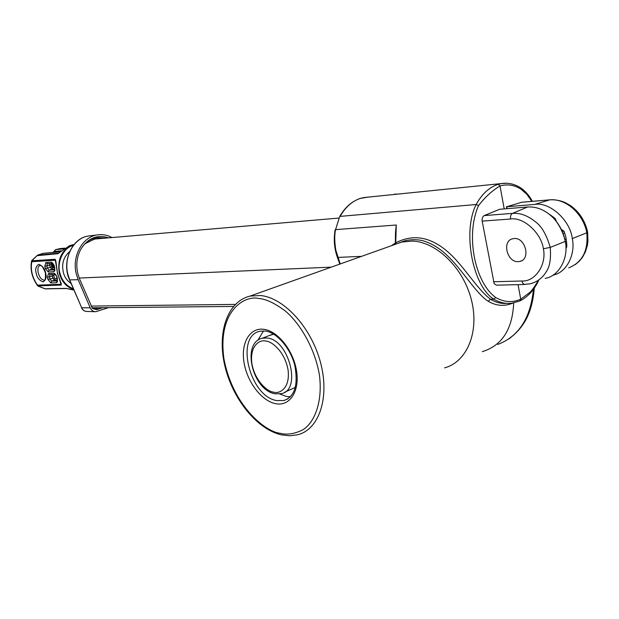 <?xml version="1.0" encoding="UTF-8"?>
<svg xmlns="http://www.w3.org/2000/svg" width="619" height="619" viewBox="0 0 619 619"><rect width="100%" height="100%" fill="white"/><g stroke="black" fill="none" stroke-linecap="round" stroke-linejoin="round"><path stroke-width="0.93" d="M92.262 308.053L94.459 307.775M103.83 238.261L96.858 237.557M93.724 308.951L97.376 307.751M99.783 238.601L94.947 238.872L85.198 243.615M102.754 307.697L96.719 309.709L92.463 308.44L79.565 278.914L77.754 273.389C75.882 264.847 76.857 256.877 80.679 249.496C87.751 238.137 97.044 234.253 108.549 237.851M91.875 307.612L94.885 309.09L99.28 307.728M105.71 238.098L96.479 237.626L94.436 238.106C88.502 239.94 83.828 243.909 80.408 250.014L80.308 250.208M111.969 237.557C107.133 234.926 102.096 234.067 96.858 234.98C82.172 237.201 71.773 256.514 76.269 273.853L78.195 279.711L90.219 307.829C91.473 310.444 93.353 311.736 95.868 311.697L108.503 307.643M71.1 283.502C67.672 281.289 65.212 278.047 63.711 273.776C61.227 264.607 63.2 257.21 69.63 251.593M73.947 244.621L69.707 245.658L57.838 253.713L37.024 255.693L31.832 260.816L55.137 259.268L55.818 260.854L57.474 273.118L61.304 285.057L37.898 285.901L45.009 288.779L66.109 288.369L73.924 290.071L68.577 288.988M55.625 261.597L55.818 260.854M61.32 283.85L57.273 273.033M60.871 283.487L60.863 284.276L37.473 285.142L37.983 286.055L45.148 288.872M45.288 288.887L66.55 288.493M64.894 248.142L60.306 248.567M69.707 245.658L58.712 253.094M60.252 251.778L42.835 253.403L37.465 255.245M37.511 255.214L31.84 260.467L31.801 261.721L55.106 260.204L55.563 261.218M63.811 248.884L55.695 249.643L59.881 248.629M42.711 253.442L37.62 255.144L58.472 253.179L57.838 253.713M55.408 249.743L53.876 252.343M61.296 250.857L54.751 251.453L55.401 249.751M60.291 251.74L43.183 253.341M56.971 277.799L56.577 277.946L56.809 277.126M52.584 264.096L53.598 265.574L53.172 267.222M56.878 277.428L56.577 277.946M53.714 264.646L54.34 266.804M54.41 267.106L53.474 264.181M52.321 264.174L53.219 265.683L53.102 267.253L52.143 265.744L52.692 264.065M52.282 265.744L52.391 264.475L53.017 266.951L52.282 265.744L52.576 264.553M53.172 266.766L52.661 265.628M98.212 238.741L95.504 238.779M96.719 238.864L93.221 239.267M533.431 289.297C530.622 318.104 518.737 336.488 497.784 344.443M367.81 197.152L360.537 198.359C352.288 201.013 345.487 207.025 340.133 216.379L476.143 204.518C481.892 194.064 489.111 187.379 497.792 184.462L501.289 183.58L506.976 183.263M394.473 194.443L393.359 194.544M395.734 242.872L396.284 225.014L335.583 229.634L339.653 216.619C343.135 210.491 347.398 205.694 352.435 202.243C359.175 198.235 360.467 198.49 360.838 198.235L363.082 197.709M513.267 302.977L511.727 303.217C505.638 303.968 499.649 302.621 493.776 299.186C472.599 285.846 462.292 231.839 476.143 204.518L478.557 205.578C485.041 197.144 492.19 190.598 500.005 185.955C507.495 183.905 514.528 184.996 521.105 189.236L520.664 187.867L519.999 187.719M537.826 281.018L537.71 281.243C537.013 283.053 532.27 290.272 530.204 292.114L520.726 299.201C512.4 302.861 504.044 302.281 495.649 297.476C474.549 282.109 465.465 234.632 478.557 205.578M521.802 202.235L506.334 206.87L507.077 208.673M513.089 303.008C504.624 306.598 496.33 306.026 488.213 301.275L490.558 299.232L493.776 299.186L495.649 297.476M395.734 242.958L395.99 242.71C412.695 234.137 429.354 236.659 445.974 250.277C462.586 263.624 476.204 288.516 490.558 299.232C495.811 302.459 501.158 303.836 506.597 303.356M552.79 275.262L554.384 274.813C567.314 271.509 575.6 253.542 572.289 238.594C570.246 220.147 549.517 201.616 534.723 204.409L506.806 206.738L506.953 207.999M549.37 214.298L555.243 218.561L556.086 221.084M561.41 229.672L563.994 231.166L565.805 236.69L566.811 244.598L566.749 246.826L565.921 248.358M564.675 232.914L563.058 233.518M564.892 239.599L566.292 239.035M506.334 206.87L507.031 207.992M506.806 206.738L506.412 206.862M521.283 202.312L549.626 199.875C565.48 198.041 583.392 213.594 586.789 232.783L587.617 232.14C585.86 223.869 582.115 216.696 576.374 210.607C572.196 206.8 572.467 206.537 565.155 202.583C560.334 200.471 555.235 199.55 549.85 199.821L550.144 199.79M572.289 238.594L586.789 232.783C588.406 250.633 582.386 262.332 568.729 267.872M553.92 218.53L554.407 217.818M513.693 302.9C512.501 329.285 502.055 345.534 482.333 351.654M488.213 301.275L485.892 299.681C473.953 290.063 461.109 268.677 447.947 256.235C440.774 249.124 432.457 243.631 422.932 240.706C416.842 239.313 410.691 239.375 404.47 240.899L397.63 243.499M401.584 242.091L395.162 244.381M444.558 367.872C466.827 362.045 479.547 332.117 471.485 300.192C463.646 268.251 436.735 241.998 412.494 241.062L401.692 242.052L395.054 244.42M290.412 396.81L286.465 396.485L279.664 393.955M257.829 340.349L263.516 330.91M295.379 387.37L284.701 392.198M269.219 335.56L273.652 334.183M504.206 208.913L500.005 185.955L498.202 184.33M518.064 284.639L520.734 299.225L519.852 300.942L512.021 303.171M524.626 284.485L496.415 285.173L494.179 283.695L482.178 221.115C481.868 218.406 482.549 216.565 484.22 215.59L512.54 213.377C520.347 212.758 528.169 215.722 536.015 222.275C541.818 226.562 546.562 234.941 550.252 247.407L543.389 248.768C541.161 232.744 523.225 216.735 510.559 219.01L482.178 221.115M545.184 278.349C558.942 276.414 568.838 257.674 565.325 241.758L565.24 241.41C563.282 232.729 559.545 225.138 554.028 218.646C546.028 210.336 537.222 206.452 527.628 206.986L499.634 209.284L484.22 215.59M565.24 241.41L550.252 247.407C551.119 258.727 549.773 266.859 546.198 271.811C542.476 278.016 537.099 282.024 530.065 283.835L529.895 283.866M530.05 283.835L524.169 284.384L522.614 283.03L521.871 281.003C534.994 281.97 546.856 264.731 543.389 248.768M554.028 218.646C559.901 225.246 563.661 232.953 565.325 241.758M514.118 238.539L512.594 238.779C501.684 241.093 507.123 262.68 518.335 261.636L519.859 261.419C530.978 259.361 525.454 237.239 514.118 238.539M395.564 243.731L395.649 242.888M391.394 245.728L395.471 242.888L396.284 225.014C396.098 226.701 395.255 233.123 395.448 236.574L395.719 242.756M339.645 216.627L335.583 229.634C334.376 234.926 334.469 241.805 335.854 250.262L340.226 263.957M395.982 242.826L395.51 244.219M395.34 244.296L395.44 236.62M397.684 194.118L394.845 194.173M93.724 308.022L92.2 307.991M93.926 308.896L95.666 308.935L96.719 309.709M90.784 235.723L88.153 236.04C73.669 238.238 63.417 257.187 67.842 274.202L69.738 279.95L81.7 307.782L90.219 307.829M69.552 279.904L81.7 307.782C82.9 310.274 84.695 311.504 87.101 311.465L94.924 311.674M78.195 279.711L69.537 279.881C61.374 262.247 71.464 238.454 88.153 236.04L96.858 234.98M73.39 288.833C66.264 285.885 61.761 280.569 59.881 272.902C56.499 262.247 63.865 247.205 73.189 245.472L73.29 245.441M73.669 289.475C66.403 287.054 61.598 281.568 59.254 273.033C57.219 258.494 62.07 249.086 73.808 244.791M57.474 273.118L55.548 261.396M61.304 285.057L60.484 282.69M68.57 288.988L66.109 288.369M69.475 245.743L72.377 244.869M55.137 259.268L55.602 262.255M37.952 286.04L37.473 285.142C32.258 277.529 30.37 269.722 31.801 261.721L31.793 260.638M48.522 273.505L47.439 277.227L47.965 279.417L50.797 282.96L56.569 282.713L57.521 281.614L56.956 276.794L54.085 273.227L48.522 273.505L49.938 274.627L49.45 276.817L47.439 277.227M45.883 262.51L44.8 266.271L45.326 268.46L48.158 271.989L53.923 271.671L54.867 270.557L54.302 265.706L51.431 262.154L45.883 262.51L47.315 263.64L46.82 265.853L44.8 266.271M45.628 272.886C44.854 268.716 42.579 265.861 38.788 264.336C35.856 266.263 35.004 269.273 36.235 273.366C36.985 277.482 39.252 280.322 43.021 281.9C45.992 280.036 46.858 277.033 45.628 272.886M56.956 276.794L55.509 274.356L54.085 273.227M56.724 276.763L57.482 279.007M50.797 282.96L51.671 281.119L57.273 280.879L56.368 282.744M47.965 279.417L49.977 279.007L49.45 276.817L52.267 275.958L52.793 278.148L54.441 280.206L57.389 280.082M55.137 278.736L54.441 280.206L51.671 281.119L49.977 279.007L54.402 277.815L55.137 278.736L57.172 278.643M54.828 267.926L52.87 263.292L51.431 262.154M48.158 271.989L49.04 270.155L54.619 269.845L53.721 271.702M45.326 268.46L47.346 268.05L46.82 265.853L49.644 265.009L50.17 267.207L51.818 269.25L54.743 269.087M52.514 267.787L51.818 269.25L49.04 270.155L47.346 268.05L51.779 266.874L52.514 267.787L54.542 267.671M38.246 272.948C37.442 268.816 38.038 266.317 40.049 265.466C40.63 266.588 41.047 262.363 45.404 272.847C45.589 278.96 45.226 281.343 44.297 280.02L43.918 280.067C41.434 279.726 39.546 277.358 38.246 272.948M52.228 274.519L52.267 275.958L53.884 275.633L54.402 277.815M49.621 263.493L49.644 265.009L51.253 264.677L51.779 266.874M54.085 274.426L53.884 275.633M55.64 274.596L54.163 274.666M51.416 263.385L51.253 264.677M53.072 263.609L51.539 263.709M79.217 278.055L331.32 267.129M91.171 306.072L235.321 304.409M521.105 189.236L526.908 194.366L531.845 201.368M520.3 300.718C527.45 297.089 533.299 290.899 537.834 282.148L537.71 281.243M534.723 204.409L549.85 199.821L521.508 202.258M551.328 215.489L551.428 216.054M556.117 220.333L555.003 219.753M561.456 229.765L561.936 229.595M563.909 230.988L562.284 231.591M566.71 247.151L565.882 247.53M565.402 242.238L566.656 241.72M552.976 216.658L552.256 216.828M401.692 242.052L250.076 296.075L260.491 295.518C284.028 297.685 311.512 327.652 320.619 362.873C329.942 398.087 318.824 429.841 297.46 434.793L289.661 435.784L281.513 434.886M259.052 298.544C266.116 299.078 274.875 303.233 285.328 311.017C299.441 322.839 314.808 347.545 319.45 375.16C322.87 402.52 314.259 422.39 303.302 429.555C294.899 433.873 287.154 435.118 280.074 433.277C265.768 431.985 232.837 406.188 223.977 358.981C217.254 311.93 243.909 294.683 259.052 298.544M263.856 329.316C277.916 331.01 293.646 350.88 296.609 371.292C299.789 391.742 289.506 406.698 275.447 403.642C261.427 400.88 247.027 381.722 244.002 362.378C240.776 342.996 249.736 327.319 263.856 329.316M265.141 331.033L260.204 331.211C234.717 335.63 249.612 396.764 276.848 400.594L283.881 400.516L287.959 398.814M272.128 334.438L262.363 338.198L267.114 338.028C289.05 339.638 301.894 390.457 281.305 393.638L275.176 393.831M273.66 392.16C268.282 391.943 255.314 382.171 251.902 363.717C249.442 345.379 260.019 339.374 265.683 341.061C270.983 340.93 284.585 350.663 288.059 369.845C290.388 388.794 279.215 394.094 273.66 392.16M527.628 206.986L512.54 213.377C510.884 214.36 510.226 216.232 510.559 219.01M493.459 281.761L521.871 281.003M335.119 229.827C333.509 239.29 334.268 248.49 337.409 257.434L361.535 256.359M92.657 308.13L93.113 308.146M92.076 307.86L92.463 308.44M94.297 309.074L94.885 309.09M81.507 307.72C82.698 310.227 84.563 311.473 87.101 311.465M73.297 244.698L73.924 244.652M64.902 248.134L55.656 249.643M72.454 244.845L73.29 244.706M55.548 261.334L55.509 260.939M31.84 260.467L31.608 260.932M37.558 285.707C31.995 277.745 30.006 269.505 31.592 260.986M55.331 274.364L49.938 274.627M57.25 278.976L57.374 280.871M52.708 263.307L47.315 263.64M54.604 267.903L54.72 269.83M53.048 252.42L55.648 249.643M80.408 250.014L80.679 249.496M508.872 338.964C522.003 328.952 532.023 315.852 534.298 288.083M501.289 183.58C508.013 182.52 514.474 183.951 520.664 187.867C525.276 190.985 529.191 195.465 532.394 201.322M538.515 280.771L537.919 281.993M501.173 183.595L364.003 197.538M587.632 232.241L587.934 241.271L587.315 245.635L585.442 251.794L582.479 257.311L579.392 261.125L575.183 264.669M92.03 307.798L233.448 306.444M338.926 218.058L94.258 239.081M288.175 398.675L283.881 400.516C294.721 396.764 298.358 385.057 294.791 365.403C290.381 347.723 276.585 332.465 265.497 331.08M274.774 393.754C252.537 389.993 241.054 342.903 262.363 338.198M281.088 434.793C256.243 428.859 232.342 398.234 224.774 365.535C217.122 332.914 226.98 301.739 250.076 296.075M337.409 257.434L339.831 264.096M399.108 242.81L400.888 242.277M519.859 261.419L521.624 260.738M395.394 193.995L393.994 194.443"/></g></svg>
